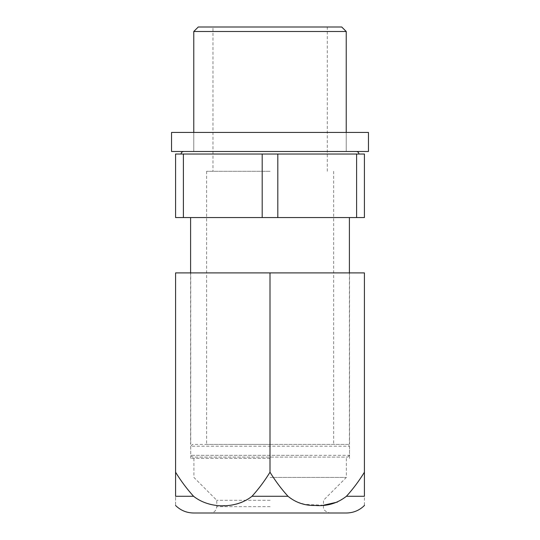 <?xml version="1.0" encoding="UTF-8"?>
<svg xmlns="http://www.w3.org/2000/svg" width="540" height="540" viewBox="0 0 540 540"><rect width="100%" height="100%" fill="white"/><g stroke="black" fill="none" stroke-linecap="round" stroke-linejoin="round"><path stroke-width="0.41" stroke-dasharray="2.7 2.03" d="M231.937 444.4L349.4 444.4L231.937 444.4M231.937 217.553L349.4 217.553L231.937 217.553M270.128 444.4L206.611 444.4L270.128 444.4M183.398 217.553L183.398 154.035L175.581 154.035L175.581 217.553L364.419 217.553L364.419 154.035L356.603 154.035L356.603 217.553M183.398 154.035L262.184 154.035L262.184 217.553M262.184 154.035L277.817 154.035L277.817 217.553M277.817 154.035L356.603 154.035M270.128 171.275L206.611 171.275L270.128 171.275M312.633 154.035L181.076 154.035L312.633 154.035M311.418 151.497L183.613 151.497L311.418 151.497M327.294 171.275L327.294 27L212.963 27L212.963 171.275M306.545 151.497L193.779 151.497L306.545 151.497M198.268 27L341.732 27M193.779 31.489L346.221 31.489M270 272.903L175.581 272.903L175.581 472.223C180.934 480.931 186.928 488.95 193.57 496.28C202.871 503.435 213.253 506.493 224.721 505.474C234.826 505.825 243.925 502.76 252.011 496.28C258.653 488.95 264.647 480.931 270 472.223L270 272.903L364.419 272.903L364.419 472.223C359.066 480.931 353.072 488.95 346.43 496.28L337.426 502.085M193.57 496.28L175.581 496.28C175.581 509.058 175.581 509.058 175.581 496.28L175.581 472.223M270.128 272.903L190.728 272.903L270.128 272.903M323.48 505.217L304.938 504.367L295.954 501.647L287.989 496.28C281.347 488.95 275.353 480.931 270 472.223M364.419 505.136L364.419 472.223M346.39 513L193.61 513M270.128 458.372L190.728 458.372L270.128 458.372M270.128 513L210.418 513L270.128 513M270.128 477.428L346.349 477.428L270.128 477.428M270.128 500.296L216.769 500.296L270.128 500.296M171.544 151.497L368.456 151.497M171.544 132.442L368.456 132.442M270 151.497L193.779 151.497L270 151.497M270 132.442L193.779 132.442L270 132.442M232.922 444.4L347.726 444.4L192.524 444.4L190.728 446.195L349.522 446.195L190.728 446.195L190.728 455.308L349.522 455.308L349.522 446.195L347.726 444.4M308.192 455.308L190.728 455.308L192.524 457.103L347.726 457.103L192.524 457.103M287.989 496.28L252.011 496.28M364.419 496.28L346.43 496.28M270.128 506.648L216.769 506.648L270.128 506.648M190.6 272.903L190.6 444.4M349.4 272.903L349.4 444.4M206.611 171.275L206.611 444.4M333.646 171.275L333.646 444.4M346.221 132.442L346.221 151.497L346.221 132.442M193.779 132.442L193.779 151.497L193.779 132.442M349.522 458.372L349.522 272.903M190.728 458.372L190.728 272.903M193.907 458.372L193.907 477.428L216.769 500.296L216.769 506.648L216.27 509.126C215.096 511.589 213.145 512.879 210.418 513M346.349 458.372L346.349 477.428L323.48 500.296L323.48 506.648C323.041 509.564 325.154 511.677 329.832 513M347.726 457.103L349.522 455.308"/><path stroke-width="0.81" d="M356.603 217.553L356.603 154.035L364.419 154.035L364.419 217.553L175.581 217.553L175.581 154.035L183.398 154.035L183.398 217.553M356.603 154.035L277.817 154.035L277.817 217.553M277.817 154.035L262.184 154.035L262.184 217.553M262.184 154.035L183.398 154.035M212.963 27L327.294 27M193.779 31.489L346.221 31.489L341.732 27L198.268 27L193.779 31.489L193.779 132.442M175.581 272.903L175.581 496.28C175.581 509.058 175.581 509.058 175.581 496.28L193.57 496.28C209.534 509.011 236.081 508.984 252.011 496.28C258.653 488.95 264.647 480.931 270 472.223L270 272.903L175.581 272.903M252.011 496.28L287.989 496.28C295.819 502.666 304.918 505.73 315.279 505.474C327.017 506.412 337.399 503.348 346.43 496.28C353.072 488.95 359.066 480.931 364.419 472.223L364.419 272.903L270 272.903M337.426 502.085L323.48 505.217M346.43 496.28L364.419 496.28C364.419 508.997 364.419 508.997 364.419 496.28L364.419 472.223M175.581 505.501C180.59 510.395 186.604 512.899 193.61 513L346.39 513C353.396 512.899 359.411 510.395 364.419 505.501L364.419 505.136M193.57 496.28C186.928 488.95 180.934 480.931 175.581 472.223M287.989 496.28C281.347 488.95 275.353 480.931 270 472.223M270 151.497L171.544 151.497L171.544 132.442L368.456 132.442L368.456 151.497L270 151.497M190.6 217.553L190.6 272.903M349.4 217.553L349.4 272.903M358.925 154.035C358.789 152.51 357.939 151.659 356.387 151.497M181.076 154.035C181.21 152.51 182.061 151.659 183.613 151.497M346.221 31.489L346.221 132.442"/></g></svg>
